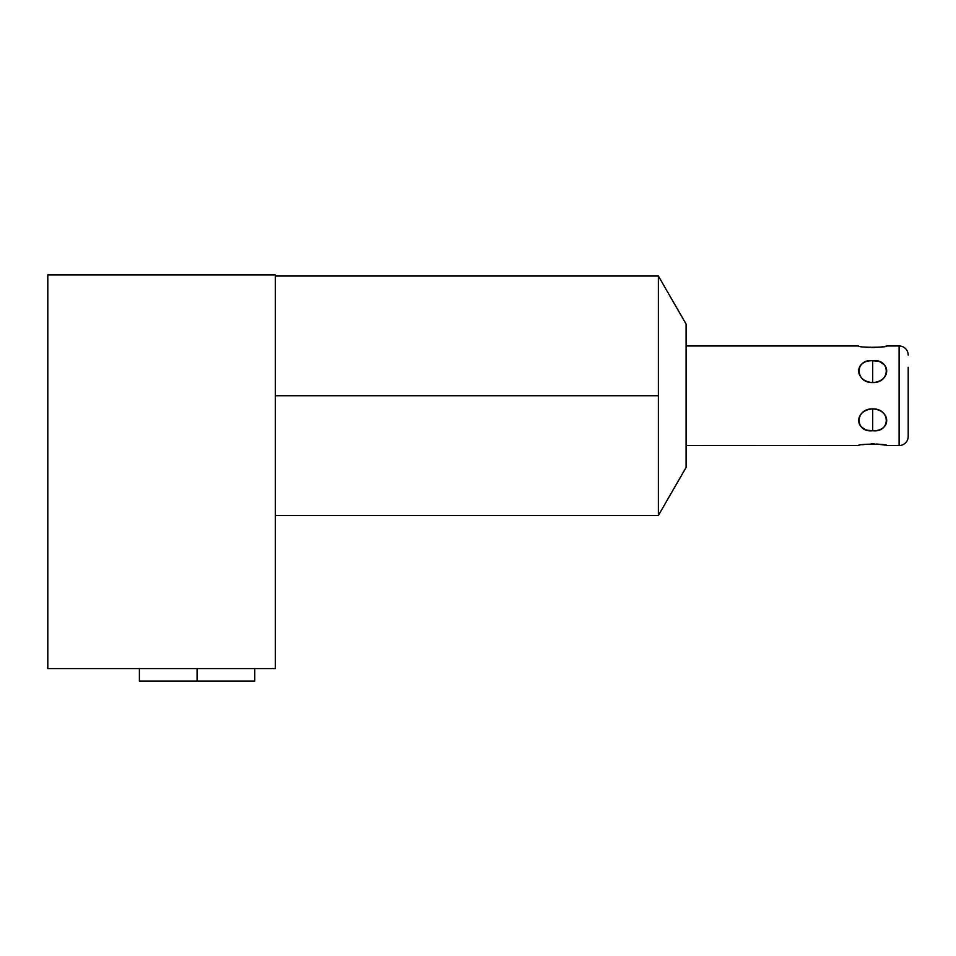 <?xml version="1.0" encoding="UTF-8"?>
<svg xmlns="http://www.w3.org/2000/svg" width="956" height="956" viewBox="0 0 956 956"><rect width="100%" height="100%" fill="white"/><g stroke="black" fill="none" stroke-linecap="round" stroke-linejoin="round"><path stroke-width="1.43" d="M886.2 445.365L886.929 445.52C886.821 443.715 858.584 443.715 858.476 445.52L686.097 445.52L686.097 324.06L686.097 467.424L658.385 515.439L686.097 467.424L686.097 324.06L658.385 276.045L686.097 324.06L686.097 345.964L858.476 345.964C857.472 347.709 887.873 347.709 886.929 345.964L899.094 345.964L899.094 445.52L886.929 445.52C887.933 443.775 857.532 443.763 858.476 445.52L686.097 445.52L858.847 445.436M686.097 324.06L658.385 276.045L658.385 395.736L275.364 395.736L658.385 395.736L658.385 515.439L658.385 276.045L658.385 515.439L686.097 467.424M197.079 668.579L275.364 668.579L275.364 274.898L275.364 668.579L275.364 274.898L47.8 274.898L47.8 668.579L275.364 668.579L47.8 668.579L47.8 274.898L275.364 274.898L47.8 274.898L47.8 668.579L197.079 668.579L197.079 681.102L197.079 668.579L197.079 681.102L139.397 681.102L139.397 668.579M254.762 668.579L254.762 681.102L197.079 681.102M872.697 382.567L872.697 360.747C854.043 360.065 854.043 381.432 872.697 382.567C891.362 381.432 891.362 360.065 872.697 360.747C854.652 358.512 854.652 383.081 872.697 382.567L872.697 360.747L872.697 382.567C890.753 383.081 890.753 358.512 872.697 360.747C854.043 360.065 854.043 381.432 872.697 382.567C891.362 381.432 891.362 360.065 872.697 360.747L876.915 361.165M872.697 408.905C854.031 410.04 854.043 431.407 872.697 430.726L872.697 408.905C891.362 410.04 891.362 431.419 872.697 430.726C891.362 431.419 891.362 410.04 872.697 408.905C854.031 410.04 854.043 431.407 872.697 430.726C890.753 432.96 890.753 408.391 872.697 408.905L872.697 430.726L872.697 408.905C854.652 408.391 854.652 432.96 872.697 430.726L868.49 430.308M858.476 345.964C858.584 347.757 886.81 347.757 886.929 345.964C887.873 347.709 857.472 347.709 858.476 345.964L686.097 345.964L858.476 345.964M872.708 347.578L874.31 347.554M872.625 347.578L871.131 347.566M868.908 347.458L865.73 347.183M858.476 445.52C857.532 443.763 887.933 443.775 886.929 445.52L899.094 445.52A9.106 9.106 0 0 0 908.2 436.414A9.106 9.106 0 0 1 899.094 445.52L899.094 345.964L886.929 345.964L899.094 345.964A9.106 9.106 0 0 1 908.2 355.058A9.106 9.106 0 0 0 899.094 345.964L899.094 424.177M862.826 444.683L865.527 444.313M872.708 443.895L871.107 443.919M872.84 443.895L874.298 443.919M876.509 444.014L884.957 445.102M908.2 424.177L908.2 436.414A9.106 9.106 0 0 1 899.094 445.52L886.929 445.52M908.2 367.295L908.2 436.414M658.385 395.736L275.364 395.736M886.427 346.072L884.957 346.371M882.782 346.753L879.95 347.148M868.932 347.458L865.538 347.159M879.867 444.313L876.485 444.014M865.467 444.325L862.623 444.719M899.094 367.295L899.094 345.964A9.106 9.106 0 0 1 908.2 355.058M880.739 362.408L883.75 364.32M864.666 429.065L861.655 427.165M658.385 515.439L275.364 515.439M658.385 276.045L275.364 276.045"/></g></svg>
